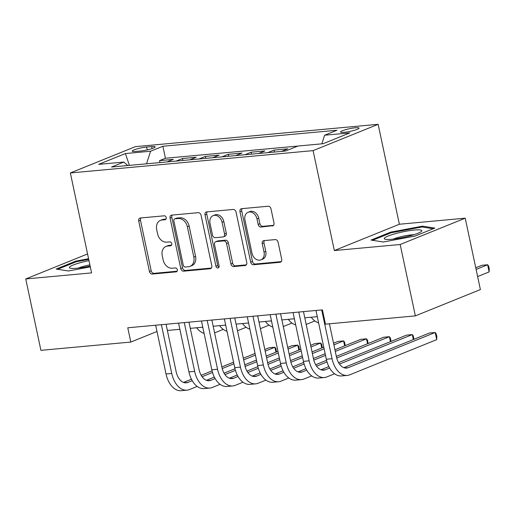 <?xml version="1.0" encoding="UTF-8"?>
<svg xmlns="http://www.w3.org/2000/svg" width="515" height="515" viewBox="0 0 515 515"><rect width="100%" height="100%" fill="white"/><g stroke="black" fill="none" stroke-linecap="round" stroke-linejoin="round"><path stroke-width="0.77" d="M166.229 217.62A2.028 1.551 -112 0 0 164.24 215.804L140.357 218A2.897 2.221 -112 0 0 139.868 218.122A2.897 2.221 -112 0 0 138.709 221.012L149.427 271.457A2.897 2.221 -112 0 0 152.273 274.051L176.156 271.856A2.028 1.551 -112 0 0 176.497 271.772A2.028 1.551 -112 0 0 177.315 269.751A2.028 1.551 -112 0 0 175.319 267.929L172.229 268.218A9.264 7.101 -112 0 1 163.133 259.908L162.238 255.704A9.264 7.101 -112 0 1 165.959 246.453A9.264 7.101 -112 0 1 167.523 246.073L170.613 245.79A2.028 1.551 -112 0 0 170.961 245.707A2.028 1.551 -112 0 0 171.772 243.685A2.028 1.551 -112 0 0 169.783 241.87L166.693 242.153A9.264 7.101 -112 0 1 157.59 233.849L156.695 229.639A9.264 7.101 -112 0 1 160.416 220.388A9.264 7.101 -112 0 1 161.987 220.014L165.077 219.725A2.028 1.551 -112 0 0 165.418 219.641A2.028 1.551 -112 0 0 166.229 217.62M355.421 127.772A9.437 1.365 -12 0 0 345.584 129.683A9.437 1.365 -12 0 0 340.563 132.014A9.437 1.365 -12 0 0 344.168 132.323A9.437 1.365 -12 0 0 354.011 130.411A9.437 1.365 -12 0 0 359.032 128.087A9.437 1.365 -12 0 0 355.421 127.772M272.351 226.001A2.897 2.221 -112 0 0 272.841 225.879A2.897 2.221 -112 0 0 273.999 222.989L270.993 208.839A2.897 2.221 -112 0 0 268.148 206.238L241.625 208.684A2.897 2.221 -112 0 0 241.136 208.8A2.897 2.221 -112 0 0 239.971 211.691L250.696 262.141A2.897 2.221 -112 0 0 253.541 264.736L280.063 262.296A2.897 2.221 -112 0 0 280.553 262.174A2.897 2.221 -112 0 0 281.718 259.283L278.081 242.185A2.897 2.221 -112 0 0 275.242 239.591L263.886 240.634A2.897 2.221 -112 0 0 263.397 240.756A2.897 2.221 -112 0 0 262.232 243.647L264.034 252.125A7.744 5.935 -112 0 1 260.931 259.856A7.744 5.935 -112 0 1 252.009 253.232L244.953 220.021A7.744 5.935 -112 0 1 248.056 212.289A7.744 5.935 -112 0 1 256.979 218.914L258.157 224.45A2.897 2.221 -112 0 0 260.996 227.044L273.272 225.628M334.338 250.56L400.181 244.496L415.354 315.882L480.392 289.565L465.219 218.18L399.376 224.244L378.139 124.308L313.094 150.625L334.338 250.56L399.376 224.244M87.563 253.947L25.75 278.956L91.593 272.899L70.349 172.963L313.094 150.625M25.75 278.956L40.923 350.335L130.81 342.063L156.991 331.473M415.354 315.882L325.467 324.154L322.429 309.876L127.772 327.791L130.81 342.063M201.082 215.27A2.897 2.221 -112 0 0 198.243 212.676L171.714 215.116A2.897 2.221 -112 0 0 171.225 215.231A2.897 2.221 -112 0 0 170.066 218.122L180.784 268.572A2.897 2.221 -112 0 0 183.63 271.167L210.152 268.727A2.897 2.221 -112 0 0 210.648 268.611A2.897 2.221 -112 0 0 211.807 265.714L201.082 215.27M206.67 211.897L233.192 209.457A2.897 2.221 -112 0 1 236.037 212.051L246.762 262.502A2.897 2.221 -112 0 1 245.597 265.392A2.897 2.221 -112 0 1 245.108 265.508L233.759 266.558A2.897 2.221 -112 0 1 230.913 263.957L226.568 243.498A2.897 2.221 -112 0 0 223.722 240.904L216.191 241.599A2.897 2.221 -112 0 0 215.701 241.715A2.897 2.221 -112 0 0 214.536 244.606L219.068 265.907A2.028 1.551 -112 0 1 218.251 267.929A2.028 1.551 -112 0 1 215.92 266.197L205.015 214.91A2.897 2.221 -112 0 1 206.18 212.019A2.897 2.221 -112 0 1 206.67 211.897M281.46 151.391L287.788 148.835L274.044 150.097L274.463 152.034M258.562 153.502L264.89 150.94L251.146 152.202L251.558 154.146M235.658 155.607L241.986 153.045L228.248 154.313L228.66 156.251M212.759 157.712L219.087 155.157L205.343 156.418L205.755 158.356M189.861 159.824L196.183 157.262L182.445 158.53L176.117 161.086M182.857 160.468L182.445 158.53M135.722 151.449L140.756 150.985A9.148 1.32 -12 0 0 150.29 149.138A9.148 1.32 -12 0 0 155.15 146.884A9.148 1.32 -12 0 0 151.655 146.575L146.62 147.039A9.148 1.32 -12 0 0 137.087 148.893A9.148 1.32 -12 0 0 132.226 151.146A9.148 1.32 -12 0 0 135.722 151.449M378.139 124.308L135.387 146.646L70.349 172.963M321.849 143.827L324.624 135.22L336.932 130.244L162.882 146.26L150.58 151.236L146.524 163.809M324.624 135.22L349.814 132.902L323.098 143.717L297.908 146.035L285.6 151.011L111.555 167.027L123.858 162.051L98.668 164.369L125.39 153.554L150.58 151.236M199.015 158.981L205.343 156.418M221.92 156.869L228.248 154.313M244.818 154.764L251.146 152.202M267.723 152.659L274.044 150.097M297.818 146.067L165.431 158.253L159.541 160.635L173.285 159.367L166.957 161.929M400.181 244.496L465.219 218.18M167.381 330.456L179.877 329.304M190.286 328.351L202.781 327.199M213.184 326.24L225.679 325.094M236.089 324.135L248.584 322.982M258.987 322.03L271.482 320.877M281.885 319.918L294.38 318.772M304.79 317.813L317.285 316.661M159.953 162.573L159.541 160.635M165.431 158.253L162.882 146.26M127.714 165.54L123.858 162.051M129.4 165.386L125.39 153.554M88.574 258.717L75.737 261.131L56.148 269.055L68.456 270.98L90.312 266.873M434.821 228.087L422.512 226.156L390.621 232.149L371.032 240.074L383.34 242.005L415.232 236.012L434.821 228.087M75.898 261.897L75.737 261.131M390.782 232.922L390.621 232.149M422.712 227.083L422.512 226.156M166.042 219.087L163.744 219.3A9.264 7.101 -112 0 0 162.173 219.68L160.416 220.388M165.959 246.453L167.716 245.745A9.264 7.101 -112 0 1 169.28 245.365L171.585 245.153M140.904 217.948A2.897 2.221 -112 0 0 140.466 220.298L151.185 270.748A2.897 2.221 -112 0 0 154.03 273.343L177.128 271.218M172.261 215.064A2.897 2.221 -112 0 0 171.823 217.414L182.542 267.858A2.897 2.221 -112 0 0 185.387 270.459L211.369 268.064M175.023 218.811A2.028 1.551 -112 0 0 174.682 218.894A2.028 1.551 -112 0 0 173.864 220.916L183.276 265.199A2.028 1.551 -112 0 0 185.271 267.015L188.529 266.719A9.264 7.101 -112 0 0 190.099 266.339A9.264 7.101 -112 0 0 193.814 257.088L187.383 226.819A9.264 7.101 -112 0 0 178.28 218.515L175.023 218.811L176.78 218.103A2.028 1.551 -112 0 0 176.439 218.186L174.682 218.894M190.099 266.339L191.857 265.624A9.264 7.101 -112 0 0 195.571 256.373L193.814 257.088M176.78 218.103L180.038 217.8A9.264 7.101 -112 0 1 189.14 226.104L195.571 256.373M246.318 264.852L235.516 265.843L233.759 266.558M215.701 241.715L217.459 241.007A2.897 2.221 -112 0 1 217.948 240.885L225.48 240.196A2.897 2.221 -112 0 1 228.325 242.79L232.671 263.249A2.897 2.221 -112 0 0 235.516 265.843M207.217 211.852A2.897 2.221 -112 0 0 206.779 214.195L217.678 265.483A2.028 1.551 -112 0 0 218.972 267.182M222.055 222.268A7.744 5.935 -112 0 0 213.133 215.643A7.744 5.935 -112 0 0 210.03 223.375L212.515 235.078A2.897 2.221 -112 0 0 215.36 237.673L222.886 236.984A2.897 2.221 -112 0 0 223.381 236.861A2.897 2.221 -112 0 0 224.54 233.971L222.055 222.268L223.813 221.559A7.744 5.935 -112 0 0 214.89 214.929L213.133 215.643M223.381 236.861L225.139 236.153A2.897 2.221 -112 0 0 226.297 233.263L224.54 233.971M223.813 221.559L226.297 233.263M248.056 212.289L249.82 211.575A7.744 5.935 -112 0 1 258.736 218.199L259.914 223.735A2.897 2.221 -112 0 0 262.753 226.336L273.562 225.338M260.931 259.856L262.689 259.148A7.744 5.935 -112 0 0 265.792 251.41L264.034 252.125M264.433 240.589A2.897 2.221 -112 0 0 263.995 242.938L265.792 251.41M242.172 208.633A2.897 2.221 -112 0 0 241.728 210.983L252.453 261.427A2.897 2.221 -112 0 0 255.298 264.021L281.274 261.633M223.24 329.381L215.54 332.49A22.126 13.86 -95.3 0 1 214.581 332.819M202.929 327.888A22.126 13.86 -95.3 0 1 202.421 327.231M204.088 333.347A22.126 13.86 -95.3 0 1 196.698 327.759M197.187 386.43L189.488 389.546A22.126 13.86 -95.3 0 1 186.964 390.164L181.241 390.692A22.126 13.86 -95.3 0 1 166.03 373.993L155.659 325.223M186.964 390.164A22.126 13.86 -95.3 0 1 171.753 373.465L161.388 324.695M166.068 324.263L176.149 371.688A14.748 9.238 84.7 0 0 186.288 382.819A14.748 9.238 84.7 0 0 187.969 382.407L192.23 380.688M202.067 376.71L212.521 372.474M222.21 368.553L233.913 363.822M243.679 359.869L255.414 355.118M265.18 351.166L274.894 347.239L269.171 347.767L264.832 349.518M183.52 382.42L191.438 379.214M201.159 375.287L212.077 370.864M221.83 366.918L233.559 362.174M243.331 358.221L255.06 353.47M275.943 352.183L274.894 347.239L275.918 348.61L276.504 351.957M88.979 260.629A19.177 2.775 -12 0 0 70.162 268.173A19.177 2.775 -12 0 0 76.735 268.251A19.177 2.775 -12 0 0 90.131 266.036M89.88 264.865A13.126 1.899 -12 0 0 78.357 268.083M57.635 269.287L76.239 261.762L88.722 259.412M395.868 233.527A19.177 2.775 -12 0 0 385.046 239.192A19.177 2.775 -12 0 0 410.23 235.78A19.177 2.775 -12 0 0 421.341 231.48A19.177 2.775 -12 0 0 415.161 229.967A19.177 2.775 -12 0 0 395.868 233.527M413.815 234.731A13.126 1.899 -12 0 0 398.855 237.261A13.126 1.899 -12 0 0 393.248 239.108M372.519 240.312L391.123 232.78L422.03 226.973L433.231 228.731M246.144 327.27L238.445 330.385A22.126 13.86 -95.3 0 1 237.486 330.714M225.828 325.783A22.126 13.86 -95.3 0 1 225.325 325.126M226.986 331.235A22.126 13.86 -95.3 0 1 219.602 325.654M269.042 325.165L261.343 328.28A22.126 13.86 -95.3 0 1 260.384 328.609M248.726 323.678A22.126 13.86 -95.3 0 1 248.224 323.014M249.884 329.13A22.126 13.86 -95.3 0 1 242.501 323.542M291.941 323.053L284.241 326.169A22.126 13.86 -95.3 0 1 283.289 326.497M271.63 321.566A22.126 13.86 -95.3 0 1 271.128 320.909M272.789 327.025A22.126 13.86 -95.3 0 1 265.399 321.437M314.845 320.948L307.146 324.064A22.126 13.86 -95.3 0 1 306.187 324.392M294.529 319.461A22.126 13.86 -95.3 0 1 294.026 318.804M295.687 324.914A22.126 13.86 -95.3 0 1 288.303 319.332M220.092 384.325L212.392 387.441A22.126 13.86 -95.3 0 1 209.863 388.059L204.14 388.587A22.126 13.86 -95.3 0 1 188.928 371.888L178.563 323.117M209.863 388.059A22.126 13.86 -95.3 0 1 194.657 371.36L184.286 322.59M188.966 322.158L199.048 369.583A14.748 9.238 84.7 0 0 209.187 380.714A14.748 9.238 84.7 0 0 210.873 380.302L215.128 378.577M224.965 374.598L235.419 370.369M245.108 366.448L256.811 361.71M266.583 357.758L278.312 353.013M288.085 349.061L297.799 345.127L292.069 345.655L287.731 347.413M206.425 380.315L214.343 377.109M224.057 373.175L234.982 368.759M244.734 364.813L256.464 360.062M266.229 356.11L277.965 351.365M298.848 350.071L297.799 345.127L298.816 346.505L299.408 349.846M242.99 382.22L235.291 385.329A22.126 13.86 -95.3 0 1 232.767 385.947L227.038 386.475A22.126 13.86 -95.3 0 1 211.832 369.776L201.462 321.006M232.767 385.947A22.126 13.86 -95.3 0 1 217.555 369.255L207.191 320.478M211.871 320.047L221.952 367.472A14.748 9.238 84.7 0 0 232.091 378.609A14.748 9.238 84.7 0 0 233.771 378.197L238.033 376.471M247.863 372.493L258.324 368.264M268.012 364.343L279.716 359.605M289.482 355.653L301.211 350.908M310.983 346.956L320.697 343.022L314.974 343.55L310.635 345.308M229.323 378.203L237.241 375.004M246.955 371.07L257.88 366.648M267.633 362.702L279.362 357.957M289.134 354.005L300.863 349.26M321.746 347.966L320.697 343.022L321.721 344.4L322.306 347.741M265.888 380.109L258.189 383.224A22.126 13.86 -95.3 0 1 255.665 383.842L249.942 384.37A22.126 13.86 -95.3 0 1 234.731 367.671L224.366 318.901M255.665 383.842A22.126 13.86 -95.3 0 1 240.453 367.144L230.089 318.373M234.769 317.942L244.85 365.367A14.748 9.238 84.7 0 0 254.989 376.497A14.748 9.238 84.7 0 0 256.676 376.085L260.931 374.366M270.768 370.382L281.222 366.152M290.911 362.232L302.614 357.5M312.386 353.548L324.115 348.797M333.881 344.844L343.595 340.917L337.872 341.445L333.533 343.196M252.221 376.098L260.146 372.892M269.86 368.965L280.784 364.543M290.537 360.597L302.266 355.852M312.032 351.899L323.761 347.149M344.651 345.861L343.595 340.917L344.619 342.288L345.211 345.636M288.793 378.004L281.093 381.119A22.126 13.86 -95.3 0 1 278.57 381.737L272.841 382.265A22.126 13.86 -95.3 0 1 257.629 365.566L247.264 316.789M278.57 381.737A22.126 13.86 -95.3 0 1 263.358 365.038L252.987 316.268M257.674 315.837L267.749 363.262A14.748 9.238 84.7 0 0 277.894 374.392A14.748 9.238 84.7 0 0 279.574 373.98L283.836 372.255M293.666 368.277L304.127 364.047M313.809 360.127L325.519 355.389M335.284 351.436L366.5 338.806L360.77 339.334L334.937 349.788M275.126 373.993L283.044 370.787M292.758 366.854L303.683 362.438M313.435 358.492L325.165 353.741M367.549 343.75L366.5 338.806L367.523 340.183L368.109 343.524M317.433 317.356A22.126 13.86 -95.3 0 1 316.931 316.693M318.592 322.808A22.126 13.86 -95.3 0 1 311.202 317.221M311.691 375.892L303.992 379.008A22.126 13.86 -95.3 0 1 301.468 379.626L295.745 380.154A22.126 13.86 -95.3 0 1 280.533 363.455L270.163 314.684M301.468 379.626A22.126 13.86 -95.3 0 1 286.256 362.927L275.892 314.156M280.572 313.725L290.653 361.15A14.748 9.238 84.7 0 0 300.792 372.281A14.748 9.238 84.7 0 0 302.479 371.875L306.734 370.15M316.571 366.171L327.025 361.936M336.713 358.022L389.398 336.701L383.675 337.228L336.334 356.38M298.024 371.882L305.942 368.676M315.663 364.749L326.581 360.326M390.447 341.645L389.398 336.701L390.422 338.078L391.007 341.419M334.596 373.787L326.896 376.903A22.126 13.86 -95.3 0 1 324.373 377.521L318.643 378.049A22.126 13.86 -95.3 0 1 303.432 361.35L293.067 312.579M324.373 377.521A22.126 13.86 -95.3 0 1 309.161 360.822L298.79 312.051M303.47 311.62L313.551 359.045A14.748 9.238 84.7 0 0 323.697 370.176A14.748 9.238 84.7 0 0 325.377 369.764L329.639 368.038M339.469 364.06L412.303 334.596L406.573 335.123L338.561 362.637M320.929 369.776L328.847 366.571M413.352 339.54L412.303 334.596L413.32 335.967L413.912 339.308M476.111 269.422L487.621 264.762L481.892 265.289L475.757 267.774M489.141 271.901L487.621 264.762L488.645 266.139L489.25 268.991L489.141 271.901L477.624 276.561M329.407 323.787L336.456 356.94A14.748 9.238 84.7 0 0 346.595 368.071A14.748 9.238 84.7 0 0 348.275 367.659L435.201 332.484L436.72 339.623L349.794 374.798A22.126 13.86 -95.3 0 1 347.271 375.416L341.548 375.937A22.126 13.86 -95.3 0 1 326.336 359.245L315.965 310.468M347.271 375.416A22.126 13.86 -95.3 0 1 332.059 358.717L321.695 309.946M436.72 339.623L436.829 336.713L436.224 333.862L435.201 332.484L429.478 333.012L343.827 367.665M147.226 149.91L146.62 147.039M152.08 148.584L151.655 146.575M163.744 219.3L161.987 220.014M171.263 245.526L170.613 245.79M169.28 245.365L167.523 246.073M176.806 271.592L176.156 271.856M154.03 273.343L152.273 274.051M151.185 270.748L149.427 271.457M140.466 220.298L138.709 221.012M165.721 219.467L165.077 219.725M211.079 268.354L210.152 268.727M185.387 270.459L183.63 271.167M182.542 267.858L180.784 268.572M171.823 217.414L170.066 218.122M189.14 226.104L187.383 226.819M180.038 217.8L178.28 218.515M246.035 265.135L245.108 265.508M232.671 263.249L230.913 263.957M228.325 242.79L226.568 243.498M225.48 240.196L223.722 240.904M217.948 240.885L216.191 241.599M217.678 265.483L215.92 266.197M206.779 214.195L205.015 214.91M262.753 226.336L260.996 227.044M259.914 223.735L258.157 224.45M258.736 218.199L256.979 218.914M263.995 242.938L262.232 243.647M280.99 261.916L280.063 262.296M255.298 264.021L253.541 264.736M252.453 261.427L250.696 262.141M241.728 210.983L239.971 211.691M166.03 373.993L171.753 373.465M184.557 382.722L187.969 382.407M188.928 371.888L194.657 371.36M207.461 380.617L210.873 380.302M211.832 369.776L217.555 369.255M230.359 378.506L233.771 378.197M234.731 367.671L240.453 367.144M253.264 376.401L256.676 376.085M257.629 365.566L263.358 365.038M276.162 374.296L279.574 373.98M280.533 363.455L286.256 362.927M299.061 372.184L302.479 371.875M303.432 361.35L309.161 360.822M321.965 370.079L325.377 369.764M326.336 359.245L332.059 358.717M344.863 367.974L348.275 367.659"/></g></svg>
